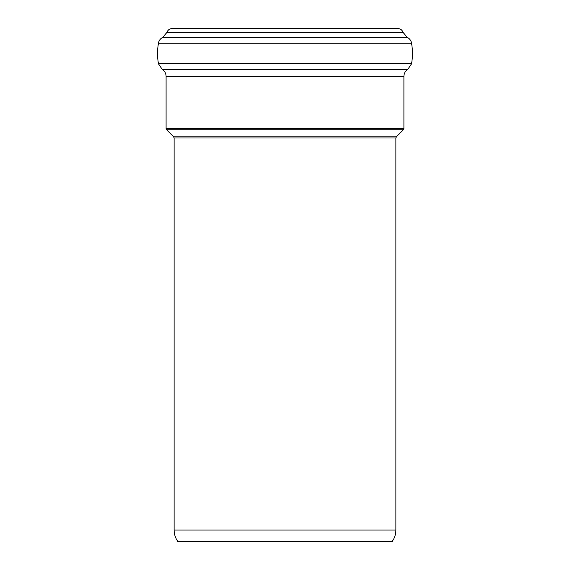 <?xml version="1.0" encoding="UTF-8"?>
<svg xmlns="http://www.w3.org/2000/svg" width="570" height="570" viewBox="0 0 570 570"><rect width="100%" height="100%" fill="white"/><g stroke="black" fill="none" stroke-linecap="round" stroke-linejoin="round"><path stroke-width="0.85" d="M395.879 137.99L396.357 136.828L403.425 129.761L166.575 129.761L173.643 136.828L174.121 137.99L395.879 137.99L395.879 530.029C395.844 534.24 394.611 538.059 392.181 541.5L177.819 541.5C175.389 538.059 174.156 534.24 174.121 530.029L395.879 530.029M403.425 129.761L403.909 128.599L403.909 76.337C404.002 73.338 405.299 71.015 407.799 69.362L411.583 63.733C412.716 56.9 412.716 50.075 411.583 43.249C411.07 40.57 409.616 38.589 407.222 37.292L403.147 32.49C402.185 29.975 400.368 28.65 397.682 28.5L172.318 28.5C169.632 28.65 167.815 29.975 166.853 32.49L162.778 37.292C160.384 38.589 158.93 40.57 158.417 43.249C157.284 50.075 157.284 56.9 158.417 63.733L162.201 69.362C164.702 71.015 165.998 73.338 166.091 76.337L166.091 128.599L166.575 129.761M396.357 136.828L173.643 136.828M403.147 32.49L166.853 32.49M407.222 37.292L162.778 37.292M411.583 43.249L158.417 43.249M411.583 63.733L158.417 63.733M407.799 69.362L162.201 69.362M403.909 76.337L166.091 76.337M403.909 128.599L166.091 128.599M174.121 137.99L174.121 530.029"/></g></svg>
